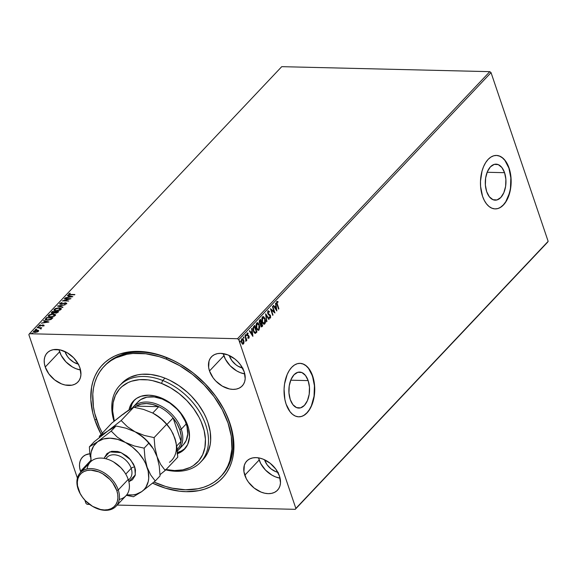 <?xml version="1.0" encoding="UTF-8"?>
<svg xmlns="http://www.w3.org/2000/svg" width="577" height="577" viewBox="0 0 577 577"><rect width="100%" height="100%" fill="white"/><g stroke="black" fill="none" stroke-linecap="round" stroke-linejoin="round"><path stroke-width="0.87" d="M221.229 476.047A80.239 55.435 -136.6 0 0 229.163 421.938L229.884 423.157A82.468 56.972 43.4 0 1 152.588 483.173L165.469 488.185L179.36 491.178L186.09 491.676L198.813 490.645L204.676 489.123L210.129 486.959L215.127 484.153L219.613 480.756L223.544 476.782L226.891 472.274L229.617 467.283L231.694 461.852L233.101 456.025L233.829 449.872L233.216 436.803L231.889 430.024L227.23 416.269L223.955 409.439L215.661 396.19L205.311 383.914L193.317 373.081L180.132 364.116L173.251 360.445L159.238 354.884L145.346 351.891L138.61 351.393L132.104 351.573L120.03 353.946L114.578 356.117L109.58 358.916L105.093 362.32L101.155 366.294L97.809 370.795L95.09 375.786L93.012 381.224L91.606 387.044L90.834 399.63L92.818 413.053L94.823 419.919L96.424 419.299L94.823 419.919A82.468 56.972 43.4 0 1 110.265 358.476A82.468 56.972 43.4 0 1 182.072 365.27A82.468 56.972 43.4 0 1 217.406 398.649A82.468 56.972 43.4 0 1 229.884 423.157L229.163 421.938A80.239 55.435 -136.6 0 0 217.212 398.375A80.239 55.435 43.4 0 1 229.163 421.938A80.239 55.435 43.4 0 1 221.784 475.462L220.717 476.595M102.324 433.139A80.239 55.435 43.4 0 1 104.026 366.438L105.129 365.263A80.239 55.435 43.4 0 1 182.361 365.45A80.239 55.435 -136.6 0 0 104.588 365.854M504.572 172.689L487.139 172.271L504.572 172.689L505.878 179.274L505.618 186.299L503.836 192.696L500.814 197.485L496.992 199.945L492.967 199.692L489.346 196.779L486.678 191.629A18.017 10.336 -88.6 0 1 486.772 173.28A18.017 10.336 -88.6 0 1 496.054 164.149A18.017 10.336 -88.6 0 1 504.572 172.689A18.017 10.336 -88.6 0 1 504.471 191.045A18.017 10.336 -88.6 0 1 495.189 200.176A18.017 10.336 -88.6 0 1 486.678 191.629L485.372 185.044L485.632 178.019L487.406 171.629L490.436 166.832L494.251 164.38L498.283 164.625L501.903 167.546L504.572 172.689M308.154 380.604L290.729 380.193L308.154 380.604L309.46 387.196L309.2 394.221L307.426 400.611L304.396 405.4L300.581 407.86L296.549 407.614L292.928 404.693L290.26 399.551A18.017 10.336 -88.6 0 1 290.361 381.195A18.017 10.336 -88.6 0 1 299.643 372.064A18.017 10.336 -88.6 0 1 308.154 380.604A18.017 10.336 -88.6 0 1 308.06 398.959A18.017 10.336 -88.6 0 1 298.778 408.09A18.017 10.336 -88.6 0 1 290.26 399.551L288.962 392.959L289.214 385.934L290.996 379.543L294.025 374.747L297.84 372.295L301.865 372.54L305.493 375.461L308.154 380.604M298.655 416.818A26.744 15.341 91.4 0 0 312.366 403.193A26.744 15.341 91.4 0 0 312.489 376.024L312.669 376.024A26.744 15.341 -88.6 0 1 312.532 403.265A26.744 15.341 -88.6 0 1 298.749 416.818A26.744 15.341 -88.6 0 1 286.113 404.138L290.072 411.776L292.626 414.409L295.446 416.104L298.417 416.803L301.425 416.479L304.353 415.137L307.094 412.829L309.532 409.648L311.587 405.718L314.227 396.226L314.609 385.804L313.917 380.733L310.916 371.855L308.709 368.393L306.156 365.753L303.336 364.058L300.365 363.359L297.357 363.683L294.429 365.032L291.695 367.333L289.25 370.513L287.195 374.444L284.555 383.936L284.072 389.129L284.865 399.428L286.113 404.138A26.744 15.341 -88.6 0 1 286.257 376.896A26.744 15.341 -88.6 0 1 300.033 363.344A26.744 15.341 -88.6 0 1 312.669 376.024L312.489 376.024A26.744 15.341 91.4 0 0 299.939 363.344M495.073 208.903A26.744 15.341 91.4 0 0 508.784 195.278A26.744 15.341 91.4 0 0 508.9 168.102L509.087 168.109A26.744 15.341 -88.6 0 1 508.943 195.351A26.744 15.341 -88.6 0 1 495.167 208.903A26.744 15.341 -88.6 0 1 482.523 196.223L484.283 200.392L486.483 203.854L489.044 206.494L491.864 208.189L494.828 208.888L497.836 208.564L500.764 207.215L503.505 204.914L505.95 201.734L507.998 197.803L510.638 188.311L511.02 177.882L510.335 172.819L509.087 168.109L505.127 160.471L502.567 157.838L499.754 156.143L496.783 155.444L493.775 155.768L490.847 157.11L488.106 159.418L485.661 162.599L483.613 166.529L482.026 171.059L480.49 181.214L480.591 186.443L482.523 196.223A26.744 15.341 -88.6 0 1 482.668 168.982A26.744 15.341 -88.6 0 1 496.444 155.429A26.744 15.341 -88.6 0 1 509.087 168.109L508.9 168.102A26.744 15.341 91.4 0 0 496.35 155.422M258.583 457.871A21.176 14.627 -136.6 0 0 259.174 459.992L244.792 475.217A21.176 14.627 43.4 0 1 246.74 461.095A21.176 14.627 43.4 0 1 264.331 459.667A21.176 14.627 43.4 0 1 279.47 476.054L275.82 469.13L270.079 463.194L263.134 459.155L259.535 458.051L256.037 457.626L252.769 457.893L249.863 458.838L247.432 460.432L245.564 462.61L244.331 465.286L243.934 471.712L246.314 478.744L248.442 482.141L254.183 488.077L261.129 492.116L264.728 493.22L268.226 493.645L271.493 493.378L274.4 492.433L276.83 490.839L278.705 488.661L279.939 485.985L280.487 482.913L279.47 476.054A21.176 14.627 43.4 0 1 277.523 490.176A21.176 14.627 43.4 0 1 259.931 491.604A21.176 14.627 43.4 0 1 244.792 475.217L259.174 459.992A21.176 14.627 -136.6 0 0 280.069 478.174L275.51 476.883L271.955 475.152L265.485 470.067L260.703 463.511L258.583 457.871M59.02 349.676A21.176 14.627 -136.6 0 0 59.619 351.797L45.237 367.022A21.176 14.627 43.4 0 1 47.184 352.893A21.176 14.627 43.4 0 1 64.775 351.472A21.176 14.627 43.4 0 1 79.914 367.852L78.393 364.332L73.604 357.776L67.141 352.691L59.979 349.857L53.214 349.691L50.307 350.643L47.869 352.23L46.001 354.408L44.768 357.084L44.22 360.163L44.379 363.517L45.237 367.022L48.886 373.946L54.62 379.875L61.566 383.914L65.172 385.018L71.937 385.184L74.837 384.232L77.275 382.645L79.143 380.467L80.376 377.791L80.924 374.711L79.914 367.852A21.176 14.627 43.4 0 1 77.967 381.974A21.176 14.627 43.4 0 1 60.369 383.402A21.176 14.627 43.4 0 1 45.237 367.022L59.619 351.797A21.176 14.627 -136.6 0 0 80.513 369.972L75.955 368.689L72.392 366.95L65.929 361.866L61.14 355.317L59.02 349.669M80.528 471.286A21.176 14.627 43.4 0 1 82.475 457.157A21.176 14.627 43.4 0 1 89.853 453.76L85.598 454.9L83.16 456.494L81.292 458.672L80.059 461.348L79.511 464.42L79.669 467.781L80.83 472.13A21.176 14.627 43.4 0 1 80.528 471.286L90.856 460.345L80.528 471.286M223.292 353.607A21.176 14.627 -136.6 0 0 223.89 355.728L209.501 370.961A21.176 14.627 43.4 0 1 211.449 356.831A21.176 14.627 43.4 0 1 229.04 355.403A21.176 14.627 43.4 0 1 244.179 371.79L240.53 364.866L237.868 361.714L234.789 358.93L227.843 354.891L220.746 353.362L217.479 353.629L214.572 354.574L212.141 356.168L210.273 358.346L209.04 361.022L208.643 367.455L209.501 370.961L213.151 377.885L215.812 381.036L222.275 386.114L229.437 388.956L232.935 389.381L236.202 389.114L239.109 388.17L241.539 386.576L243.415 384.405L244.648 381.722L245.196 378.649L244.179 371.79A21.176 14.627 43.4 0 1 242.232 385.912A21.176 14.627 43.4 0 1 224.641 387.34A21.176 14.627 43.4 0 1 209.501 370.961L223.89 355.728A21.176 14.627 -136.6 0 0 244.778 373.91L240.22 372.627L236.664 370.888L230.194 365.804L225.412 359.255L223.292 353.607M243.004 368.176L238.106 366.236L235.784 364.657L231.86 360.596L229.365 355.865A14.49 10.011 43.4 0 1 229.242 355.497L229.365 355.865A14.49 10.011 43.4 0 0 242.556 368.068M78.732 364.238L73.834 362.298L69.413 358.822L67.596 356.665L65.093 351.927A14.49 10.011 43.4 0 1 64.977 351.559L65.093 351.927A14.49 10.011 43.4 0 0 78.284 364.137M278.294 472.44L275.828 471.683L271.075 468.921L267.151 464.86L264.655 460.121A14.49 10.011 43.4 0 1 264.533 459.761L264.655 460.121A14.49 10.011 43.4 0 0 277.847 472.332M489.808 71.656L237.515 338.721L29.441 333.737L281.735 66.665L489.808 71.656L491.041 72.623L548.15 241.337L295.857 508.409L238.748 339.694L491.041 72.623L548.15 241.337L547.559 242.261L295.265 509.332L548.15 241.337L295.265 509.332L117.167 505.07L295.265 509.332L295.857 508.409L238.748 339.694L237.515 338.721L238.748 339.694L491.041 72.623L489.808 71.656L281.735 66.665L29.441 333.737L237.515 338.721L489.808 71.656M33.495 332.006L33.617 331.205L34.93 332.417L38.45 331.321L38.479 330.448L37.909 330.195L35.262 330.347L33.423 331.472L33.61 332.1L34.526 332.395L37.339 331.999L38.702 330.823L37.116 330.109L33.617 331.205L33.509 332.201M37.079 327.635L40.174 328.133L40.621 328.847L41.111 328.421L40.758 328.046L41.746 327.743L37.079 327.635L39.9 328.075L40.621 328.847L40.758 328.046L41.746 327.743L37.079 327.635M42.547 325.392L43.362 325.313L43.232 324.93L42.417 325.017L40.21 326.07L39.719 325.363L40.361 324.757L39.113 325.385L39.128 325.918L39.113 325.385L39.835 326.084L42.958 325.248L43.405 325.875L42.655 326.156L43.996 325.421L42.842 324.945L39.979 325.76L39.654 325.45L40.361 324.757L38.998 325.536L39.604 326.07L42.958 325.248L43.347 325.5L42.655 326.156L44.018 325.226M45.662 318.547L45.46 319.795L48.216 320.17L50.985 319.456L52.947 317.747L46.557 317.595L45.201 319.492L47.292 320.192L51.209 319.333L52.947 317.747L46.557 317.595L46.867 317.977L45.785 318.922L45.662 318.547M51.44 313.059L51.548 312.316L52.442 313.325L54.692 312.72L55.688 313.138L58.71 311.652L52.319 311.493L51.31 312.871L52.442 313.325L54.692 312.72L56.705 313.03L58.71 311.652L52.319 311.493L52.63 311.876L52.319 311.493L51.548 312.316L51.44 313.268M57.534 305.976L62.633 307.498L62.958 307.152L59.049 306.041L65.165 304.815L57.484 306.026L62.633 307.498L62.958 307.152L59.049 306.041L65.165 304.815L57.534 305.976M64.285 298.828L69.038 298.944L62.352 300.877L68.735 301.028L64.271 300.603L70.971 298.67L64.581 298.511L69.038 298.944L62.352 300.877L68.735 301.028L64.271 300.603L70.971 298.67L64.285 298.828M68.757 293.924L68.721 294.53L68.757 293.924L70.286 294.724L74.895 294.515L70.646 294.414L69.413 293.938L70.221 293.166L68.757 293.924L68.944 294.609L74.599 294.833L69.694 294.357L69.355 294.01L70.221 293.166L68.757 293.924L68.713 294.724M72.861 296.672L67.711 295.2L67.386 295.547L69.038 296.015L67.949 297.169L65.179 297.883L72.861 296.672L67.711 295.2L67.386 295.547L69.038 296.015L67.949 297.169L65.179 297.883L72.861 296.672M62.092 302.485L59.914 303.286L59.683 303.906L60.188 304.216L65.453 303.105L65.944 303.444L64.689 304.324L66.651 303.365L65.461 302.788L60.83 303.949L60.448 303.43L62.092 302.485L59.828 303.372L59.958 303.754L62.092 302.485M59.063 307.786L55.219 308.601L53.906 309.993L55.053 310.83L56.409 310.945L59.994 310.123L61.234 308.551L59.063 307.786L54.238 309.286L53.935 310.109L56.113 310.938L60.974 309.423L61.256 308.601L59.063 307.786M53.3 313.881L49.456 314.696L48.151 316.088L50.35 317.04L54.231 316.218L55.479 314.653L53.3 313.881L53.416 314.227L53.3 313.881L48.475 315.388L48.172 316.21L50.35 317.04L55.219 315.525L55.5 314.703L53.3 313.881M48.93 322.002L43.78 320.538L43.455 320.877L45.107 321.353L44.018 322.5L41.248 323.214L48.93 322.002L43.78 320.538L43.455 320.877L45.107 321.353L44.018 322.5L41.248 323.214L48.93 322.002M38.753 326.921L37.635 327.008L38.637 326.661L38.883 327.296M36.474 329.337L35.348 329.424L36.358 329.078L36.596 329.719M32.745 333.282L31.627 333.369L32.629 333.023L32.875 333.657M87.192 504.348L89.615 504.406L87.192 504.348L85.959 503.375L84.862 500.136L85.959 503.375L87.192 504.348M28.85 334.667L77.39 478.073L28.85 334.667L29.441 333.737L28.85 334.667M243.66 342.154L244.021 342.298L243.97 341.238L243.155 339.161L242.354 338.649L241.561 339.247L241.417 342.132L242.679 344.159L243.876 343.243L243.66 342.284L243.126 343.942L244.021 342.298L243.732 340.271L241.792 338.93L241.547 342.579L242.419 344L243.494 343.95L242.751 344.188M245.196 335.439L245.917 341.317L246.3 339.889L246.545 340.603L246.841 340.286L245.196 335.439L245.968 339.096L245.773 341.31L246.3 339.889L246.545 340.603L246.841 340.286L245.196 335.439M246.92 333.102L248.124 333.124L247.288 333.109L247.136 335.179L248.781 336.658L248.124 338.108L248.997 338.115L249.192 336.788L248.723 335.67L247.382 334.696L248.124 333.124L247.288 333.109L247.208 335.367L248.838 336.896L248.124 338.108L248.932 338.187L247.757 338.1M253.786 326.351L253.022 327.895L253.137 330.246L254.046 332.568L255.409 333.376L256.931 332.035L254.681 325.399L253.786 326.351L253.397 331.155L255.337 333.391L256.931 332.035L254.681 325.399L253.786 326.351M262.138 326.517L262.686 325.94L260.443 319.305L259.333 320.682L259.39 322.976L260.58 324.022L261.15 326.654L261.742 326.827L262.686 325.94L260.443 319.305L259.672 320.12L259.39 322.976L260.58 324.022L260.689 325.817L262.138 326.517L261.201 326.856M265.658 313.787L266.61 321.786L266.17 315.41L268.817 319.449L269.142 319.103L265.608 313.838L266.61 321.786L266.17 315.41L268.817 319.449L269.142 319.103L265.658 313.787M272.409 306.639L274.082 311.573L270.476 308.688L272.719 315.323L273.015 315.006L271.341 310.058L274.955 312.958L272.705 306.322L272.409 306.639L274.082 311.573L270.476 308.688L272.719 315.323L273.015 315.006L271.341 310.058L274.955 312.958L272.705 306.322L272.409 306.639M276.621 301.555L277.97 301.555L276.982 301.562L276.643 303.084L278.576 309.121L278.879 308.803L277.025 303.04L277.212 302.24L277.991 302.225L277.97 301.555L276.982 301.562L277.061 304.642L278.576 309.121L278.879 308.803L277.018 304.382L278.879 308.803L278.482 308.825L277.018 304.382L277.212 302.24L277.991 302.225L277.97 301.555L276.982 301.562M276.837 310.96L275.835 303.012L275.835 305.904L274.746 307.051L273.628 305.348L273.303 305.687L276.837 310.96L275.835 303.012L275.835 305.904L274.746 307.051L273.628 305.348L273.303 305.687L276.837 310.96M268.053 311.017L267.649 312.265L267.959 313.967L270.353 316.391L270.209 317.278L269.365 317.025L269.264 317.682L270.108 318.172L270.649 317.545L270.346 315.251L268.11 313.268L268.255 311.731L269.286 312.135L269.416 311.544L268.413 310.815L267.843 313.679L270.274 316.073L270.166 317.328L269.365 317.025L269.264 317.682L270.397 318.014L270.563 315.727L268.146 313.369L268.55 311.558L267.944 311.667L269.286 312.135L269.416 311.544L268.11 310.808M263.033 316.585L265.132 318.807L263.631 316.672L262.838 316.65L262.153 317.379L261.763 320.04L262.65 323.098L263.732 324.18L264.764 323.971L265.47 322.449L265.499 320.43L264.764 318.8L264.482 323.87L264.85 323.885L265.132 318.807L263.213 316.571L262.463 316.932L262.16 321.995L264.086 324.26L264.85 323.885L263.891 324.231M257.277 322.68L259.369 324.901L257.869 322.774L257.075 322.745L256.39 323.481L256 326.135L256.888 329.2L257.969 330.275L259.001 330.066L259.765 326.762L259.008 324.894L258.727 329.972L259.369 324.901L257.457 322.666L256.707 323.026L256.404 328.089L258.323 330.354L259.087 329.979L258.135 330.332M252.906 336.29L251.904 328.342L251.897 331.234L250.815 332.388L249.697 330.679L249.372 331.025L252.856 336.348L251.904 328.342L251.897 331.234L250.815 332.388L249.697 330.679L249.372 331.025L252.906 336.29M245.499 334.61L246.3 334.912L245.867 334.617L245.968 335.72L246.3 334.912L245.816 334.689L245.881 335.612L246.365 335.338L245.939 334.898L245.874 335.713M243.22 337.026L244.013 337.329L243.581 337.04L243.689 338.136L243.941 337.148L243.494 337.206L243.703 338.151L244.049 337.43L243.653 337.321L243.588 338.136M239.491 340.971L240.292 341.267L239.859 340.978L239.96 342.082L240.292 341.267L239.808 341.05L239.873 341.973L240.357 341.699L239.931 341.259L239.866 342.074M94.823 419.919L101.148 434.387A82.468 56.972 43.4 0 1 94.823 419.919M500.584 207.215L503.324 204.907L505.762 201.726L509.404 193.266L510.457 188.304L510.84 177.882L508.9 168.102L504.947 160.471L502.387 157.838L499.567 156.136L496.595 155.437M304.173 415.13L306.906 412.822L309.351 409.648L311.407 405.718L314.039 396.226L314.422 385.797L312.489 376.024L308.529 368.386L305.969 365.753L303.156 364.051L300.184 363.351M277.97 301.555L277.624 302.139L277.111 301.36M277.631 302.218L277.991 302.225M277.443 302.132L276.852 302.233L277.018 304.382L276.664 302.73L277.148 302.117M273.411 305.572L274.746 307.051L273.411 305.572M275.517 303.351L276.412 310.426L275.517 303.351M275.568 306.704L274.739 307.591L276.275 309.38L274.739 307.591L276.275 309.38L275.099 307.599L275.936 306.719L274.739 307.591L275.936 306.719L276.275 309.38L275.568 306.704M272.438 306.603L274.501 312.698L272.438 306.603M270.974 310.051L273.015 315.006L272.618 315.028L270.974 310.051M270.555 308.919L274.082 311.573L270.555 308.919M267.692 311.003L269.416 311.544L268.99 311.804L268.233 310.823M268.305 311.674L267.778 313.361L270.563 315.727L270.029 317.999L270.397 318.014L269.841 318.136M270.029 318.179L270.397 318.014M270.166 317.328L269.365 317.025M268.997 317.018L269.805 317.314L268.997 317.018M269.596 317.422L269.185 317.199M269.74 318.165L270.281 317.538L270.281 316.001L269.704 314.876L267.843 313.52L267.692 312.222L268.204 311.551M265.672 314.357L269.142 319.103L268.666 319.218L265.672 314.357M265.809 315.403L266.935 321.439L266.567 321.439L265.809 315.403M263.869 324.238L264.893 323.192L265.16 320.653L264.547 318.223L263.263 316.665M263.783 323.466L262.485 322.55L261.835 320.646L261.85 318.655L262.636 317.372M263.112 317.343L262.34 317.595L262.708 317.602L262.34 317.595L262.095 321.67L262.463 321.677L262.708 317.602L264.836 319.124L264.605 323.214L264.014 323.488L262.095 321.67L264.244 323.207M262.708 317.602L263.934 317.61L264.836 319.124L265.175 321.259L264.677 323.134L263.364 323.207L262.384 321.432L262.16 318.98L262.932 317.314M260.177 319.586L262.686 325.94L261.374 326.82L262.326 325.933L260.177 319.586M259.989 324.043L260.58 324.022M260.068 323.38L259.325 322.651L260.133 323.365M259.325 322.651L259.282 321.238L260.011 320.293L259.325 322.651M261.251 326.07L260.501 324.974M260.501 324.418L261.078 323.437L260.537 324.245M260.537 325.161L260.984 325.493L260.927 323.596L261.439 323.445L262.16 325.572L260.984 325.493L261.439 323.445L262.16 325.572L261.482 326.106L260.624 325.486L261.489 325.89M261.85 325.897L261.309 326.041M260.559 323.351L259.614 322.392L260.032 320.661L259.672 320.653L260.378 320.3L260.011 320.293L261.208 322.767L260.559 323.351L259.693 322.658L260.378 320.3L261.208 322.767L260.177 323.344M258.107 330.332L259.138 329.287L259.398 326.748L258.784 324.324L257.508 322.767M258.02 329.568L256.722 328.645L256.08 326.741L256.087 324.75L256.88 323.466M257.356 323.437L256.585 323.69L256.332 327.765L256.7 327.779L256.945 323.697L259.073 325.219L258.849 329.308L258.258 329.582L256.332 327.765L258.063 329.554M256.945 323.697L258.179 323.704L259.073 325.219L259.419 327.361L258.914 329.236L257.602 329.308L256.621 327.527L256.397 325.075L257.169 323.408M254.414 325.68L256.931 332.035L254.976 333.383L256.563 332.027L254.414 325.68M254.919 332.59L253.786 331.862L253.029 329.546L253.188 327.736L254.248 326.387L256.397 331.667L254.731 332.612L253.325 330.837L253.692 330.845L253.325 330.837L253.188 327.736L254.616 326.394L256.397 331.667L255.286 332.597L253.692 330.845L253.555 327.75L254.616 326.394L253.555 327.75L253.39 329.554L254.154 331.869L255.286 332.597M249.48 330.909L250.815 332.388L249.48 330.909M251.579 328.681L252.474 335.764L251.579 328.681M251.637 332.042L250.807 332.922L252.344 334.718L250.807 332.922L252.344 334.718L251.168 332.929L252.005 332.049L250.807 332.922L252.005 332.049L252.344 334.718L251.637 332.042M248.124 338.108L248.932 338.187L249.069 336.319L247.425 334.84L248.124 333.124L247.288 333.109M248.716 337.61L248.16 337.509M247.793 337.495L248.348 337.603L247.793 337.495M248.124 333.124L247.742 333.578L247.555 332.972M247.526 333.672L248.103 333.751M246.992 334.552L247.158 333.665L247.288 335.215L248.723 335.67L248.355 335.663L249.069 336.319L248.709 336.304L248.932 338.187M248.37 338.302L248.709 336.304L247.057 334.826M245.802 335.432L246.242 335.727M246.3 334.912L245.867 334.617M245.903 335.684L245.752 334.602M244.929 335.72L246.841 340.286L246.444 340.315L244.929 335.72M245.939 339.882L245.687 341.231M245.73 341.173L245.939 340.25M243.523 337.855L243.956 338.144M244.013 337.329L243.581 337.04M243.617 338.1L243.465 337.018M242.419 344L243.494 343.95M242.362 338.649L241.792 338.93M242.174 338.677L243.732 340.271L243.364 340.257L243.617 341.339M242.592 344.209L243.35 343.632L243.66 342.017L243.292 343.351L242.29 343.445L241.258 341.195M243.638 341.49L243.011 339.471L241.987 338.641M241.251 340.632L242.052 339.326M241.301 341.541L241.842 342.262L241.994 339.521L243.429 340.581L243.292 343.351L241.474 342.255L242.924 343.344M242.217 339.37L241.258 340.509M243.292 343.351L242.657 343.452L241.965 342.579L241.705 340.091L241.994 339.521L242.83 339.536L243.667 342.024M239.794 341.793L240.234 342.082M240.292 341.267L239.859 340.978M239.895 342.038L239.743 340.957M241.994 339.521L242.412 339.334L242.03 339.326M69.507 294.357L69.413 293.938M68.194 297.422L69.038 296.015L68.194 297.422M67.769 295.655L67.711 295.2L72.175 296.816L67.769 295.655M71.296 296.657L68.735 297.047L69.565 296.167L71.389 296.939L68.735 297.047L69.565 296.167L71.296 296.657M69.06 298.994L69.904 299.016L69.06 298.994M63.535 300.905L64.299 300.689L63.535 300.905M61.047 303.964L60.506 303.365L61.148 304.267L65.72 302.788L66.795 303.524M60.628 303.747L61.169 304.346L60.628 303.747M65.814 303.163L66.651 303.935M59.784 304.021L59.828 303.372L60.736 304.281L65.453 303.105L65.994 303.913L65.872 303.538L64.689 304.324L66.521 303.552M65.453 303.105L65.872 303.538M66.002 303.913L65.583 303.48L66.095 303.733M59.828 303.372L59.655 303.834M60.679 303.286L59.813 303.942M66.68 303.365L65.72 303.163M58.291 306.257L59.085 306.142L58.291 306.257M59.179 306.416L62.698 307.426L59.179 306.416M59.59 308.19L61.292 308.803L59.474 308.176M54.036 310.296L54.238 309.286L54.368 309.669L55.111 309.106M55.342 308.983L54.036 310.376M56.092 310.981L54.786 310.347L55.724 310.924M60.196 310.015L60.657 309.142L60.087 310.094M60.311 309.423L56.517 310.938L54.664 309.972L54.902 309.294L58.767 308.104L60.434 309.806L60.311 309.423L56.409 310.628L54.916 310.289L54.692 309.589L57.794 308.147L60.123 308.363L60.311 309.423L60.549 308.962M55.067 311.941L55.659 311.955L55.067 311.941M57.772 312.006L58.364 312.02L57.772 312.006M51.548 312.316L51.678 312.698L52.449 311.876L51.432 313.109M54.483 312.922L54.902 312.042L52.745 313.008L52.334 312.186L52.68 311.825L55.053 311.883L54.642 312.799M52.608 313.369L52.161 313.03M55.854 313.181L55.435 312.994M55.558 312.063L57.758 311.948L56.077 313.123L55.269 312.496L55.709 311.897L57.88 312.33L57.758 311.948L55.969 312.821L55.558 312.063L55.551 312.59M55.68 312.438L56.099 313.196M54.353 312.546L52.846 313.318L52.031 312.647L52.68 311.825L55.053 311.883L54.353 312.546M52.204 312.9L52.334 312.186M52.464 312.568L52.875 313.39M53.834 314.285L55.529 314.905L53.711 314.277M48.273 316.391L48.475 315.388L48.605 315.763L49.348 315.201M49.586 315.078L48.28 316.47M50.329 317.076L49.031 316.441L49.961 317.018M54.894 315.23L54.332 316.189M54.548 315.518L50.762 317.04L48.901 316.073L49.146 315.388L53.005 314.198L54.678 315.9L54.548 315.518L52.933 316.398L50.423 316.715L49.16 316.384L48.937 315.684L52.031 314.249L54.368 314.458L54.548 315.518L54.793 315.056M54.44 316.109L54.894 315.244M52.017 318.1L52.601 318.115L52.017 318.1M50.891 319.535L51.995 318.042L50.762 319.153L47.588 319.874L45.965 319.11L46.917 317.927L51.995 318.042L51.05 319.427M50.762 319.153L50.884 319.514L50.762 319.153L47.696 320.192L45.951 319.211L46.917 317.927L51.995 318.042L50.762 319.153M46.088 319.514L45.965 319.11M44.263 322.759L45.107 321.353L44.263 322.759M43.838 320.992L43.78 320.538L48.244 322.154L43.838 320.992M47.364 321.995L44.797 322.384L45.633 321.497L47.458 322.269L44.797 322.384L45.633 321.497L47.364 321.995M39.113 325.385L38.976 325.753M39.856 325.738L40.231 326.149L39.813 325.789M40.109 325.767L39.719 325.363M43.888 325.558L43.232 324.93L44.018 325.94M44.047 325.471L43.174 325.313M37.815 327.274L38.601 327.022L38.471 326.647M38.688 327.029L37.974 327.159M39.921 328.075L40.779 328.097L39.921 328.075M41.198 328.645L40.758 328.046L41.14 328.991M41.01 328.609L40.758 328.046M39.9 328.075L40.484 328.544M40.614 328.926L40.029 328.45M40.541 328.363L40.671 328.832M35.536 329.691L36.185 329.063M36.401 329.445L35.695 329.582M38.45 331.321L38.479 330.448M33.617 331.205L33.747 331.587L36.813 330.419L37.88 331.306L35.327 332.417L34.425 331.025L36.488 330.426L37.967 330.772L38.003 331.674L37.88 331.306L34.923 332.085L34.216 331.876L34.194 331.22L34.166 331.84M37.245 330.484L38.609 330.83L37.245 330.484M34.281 331.176L33.488 332.1M34.779 332.417L34.144 331.977M34.317 331.595L35.348 332.482M31.807 333.636L32.593 333.383L32.463 333.001M32.68 333.391L31.879 333.578M201.07 461.528L201.712 460.936A55.717 38.493 -136.6 0 0 202.859 459.797A55.717 38.493 -136.6 0 0 205.491 416.414A55.717 38.493 -136.6 0 0 164.95 378.151L162.736 380.495A55.717 38.493 43.4 0 1 203.277 418.758A55.717 38.493 43.4 0 1 200.645 462.141A55.717 38.493 43.4 0 1 165.758 469.873A55.717 38.493 -136.6 0 0 208.485 439.234A55.717 38.493 -136.6 0 0 162.736 380.495L161.524 383.402A53.488 36.957 43.4 0 1 205.412 439.025A53.488 36.957 43.4 0 1 166.046 469.563M138.011 401.866A31.201 21.558 43.4 0 1 162.144 398.995L169.934 403.15L176.93 409.035L180.846 413.68L185.231 421.275L186.998 426.482L187.741 433.991L186.155 440.583L183.356 444.737M129.003 409.908A35.103 24.248 43.4 0 1 133.518 400.943A35.103 24.248 43.4 0 1 160.673 397.719L169.429 402.393L177.298 409.014L183.594 417.02L186.638 422.782L188.629 428.632L189.458 437.085L187.676 444.506L183.421 450.24L177.067 453.81M134.376 400.092A35.103 24.248 -136.6 0 0 130.517 408.963L132.054 403.842L134.629 399.796M102.446 433.363L99.251 426.72L94.715 413.341L93.409 406.735L92.803 394.019L93.503 388.032L94.873 382.363L96.886 377.069L99.532 372.208L102.778 367.823L106.601 363.95L110.964 360.632L115.818 357.906L126.825 354.307L132.869 353.47L145.743 353.766L159.259 356.665L166.097 359.067A80.239 55.435 43.4 0 1 224.467 414.156A80.239 55.435 43.4 0 1 220.681 476.638A80.239 55.435 43.4 0 1 158.61 484.009A80.239 55.435 43.4 0 1 153.98 482.033L165.448 486.404L172.249 488.178L185.513 489.779L197.882 488.762L203.58 487.284L208.888 485.163L213.742 482.437L218.099 479.119L221.929 475.253L225.174 470.861L227.821 466L229.834 460.706L231.904 449.05L231.298 436.335L228.038 423.049L222.26 409.706L214.175 396.817L204.099 384.881L192.422 374.35L179.591 365.63L166.097 359.067L167.2 357.891L166.097 359.067A80.239 55.435 43.4 0 0 104.026 366.438M202.83 459.833L205.982 455.794L207.814 452.411L210.165 444.802L210.648 440.64L210.23 431.812L207.965 422.588L206.169 417.936L203.955 413.32L198.344 404.369L191.348 396.082L187.41 392.281L178.856 385.566L169.674 380.236L164.95 378.151A55.717 38.493 -136.6 0 0 121.848 383.272L119.634 385.616A55.717 38.493 43.4 0 1 162.736 380.495L164.95 378.151L160.204 376.492L150.821 374.473L141.877 374.271L137.679 374.848L130.041 377.351L126.666 379.248L121.819 383.301M165.635 469.476L174.47 470.543L182.721 469.873L190.057 467.471L193.295 465.653L198.748 460.857L202.678 454.69L204.929 447.384L205.419 439.22L204.128 430.514L201.099 421.592L198.971 417.164L193.583 408.574L186.869 400.611L179.079 393.593L170.525 387.78L161.524 383.402L162.736 380.495A55.717 38.493 -136.6 0 0 114.015 421.268A55.717 38.493 43.4 0 1 119.634 385.616M161.524 383.402L152.436 380.625L147.957 379.868L139.374 379.673L131.549 381.217L128.007 382.63L121.87 386.662L119.316 389.237L115.386 395.411L113.135 402.71L112.645 410.874L114.311 421.022A53.488 36.957 43.4 0 1 161.524 383.402M128.909 410.391L130.388 405.595L132.97 401.549L136.547 398.404L140.997 396.284L148.902 395.195L154.701 395.894L160.673 397.719A35.103 24.248 43.4 0 1 186.205 421.823A35.103 24.248 43.4 0 1 184.553 449.158A35.103 24.248 43.4 0 1 177.601 453.63M185.08 448.488L181.048 451.127L177.514 452.411A35.103 24.248 -136.6 0 0 185.347 448.25M137.528 402.407L140.709 399.609L146.875 397.149L154.232 396.94L162.144 398.995A31.201 21.558 43.4 0 1 184.849 420.424A31.201 21.558 43.4 0 1 183.378 444.723L178.394 449.995A31.201 21.558 43.4 0 1 177.384 450.962A31.201 21.558 -136.6 0 0 181.265 429.18L179.8 429.742A30.091 20.786 43.4 0 1 181.034 441.398A30.091 20.786 43.4 0 1 177.24 449.584A30.091 20.786 -136.6 0 0 181.034 441.398L181.149 435.758L179.8 429.742L177.067 423.691L173.093 417.95L181.034 441.398L176.735 445.942L181.034 441.398L173.093 417.95A30.091 20.786 43.4 0 1 179.8 429.742L181.265 429.18A31.201 21.558 43.4 0 1 178.394 449.995M186.248 423.907L181.265 429.18L186.248 423.907M136.172 406.129L158.747 406.67L152.552 404.419L146.5 403.561L140.932 404.138L136.172 406.129A30.091 20.786 43.4 0 1 158.747 406.67A30.091 20.786 43.4 0 1 173.093 417.95A30.091 20.786 -136.6 0 0 158.747 406.67L152.739 413.038L158.747 406.67L136.172 406.129A30.091 20.786 -136.6 0 0 134.484 407.362A30.091 20.786 43.4 0 1 136.172 406.129L134.939 407.434L136.172 406.129M132.335 407.925A31.201 21.558 43.4 0 1 133.027 407.138A31.201 21.558 43.4 0 1 158.956 405.032A31.201 21.558 43.4 0 1 181.265 429.18A31.201 21.558 -136.6 0 0 158.3 404.737A31.201 21.558 -136.6 0 0 132.335 407.925M166.955 424.448L173.093 417.95L166.955 424.448M115.991 506.31A24.515 16.935 43.4 0 1 92.169 506.116A24.515 16.935 -136.6 0 0 92.313 506.202A24.515 16.935 -136.6 0 0 113.655 508.222A24.515 16.935 -136.6 0 0 118.249 489.952A24.515 16.935 43.4 0 1 115.991 506.31L125.952 495.766A24.515 16.935 -136.6 0 0 128.209 479.415A24.515 16.935 43.4 0 1 119.259 499.422M81.898 496.408A24.515 16.935 43.4 0 1 78.097 488.993A24.515 16.935 43.4 0 1 80.347 472.635A24.515 16.935 43.4 0 1 100.723 470.983A24.515 16.935 43.4 0 1 118.249 489.952L128.209 479.415L118.249 489.952L116.785 490.522A23.405 16.17 43.4 0 1 112.4 507.955A23.405 16.17 43.4 0 1 92.024 506.029A23.405 16.17 43.4 0 1 81.992 496.552A23.405 16.17 43.4 0 1 78.458 489.599L78.097 488.993A24.515 16.935 -136.6 0 0 81.804 496.278L81.992 496.552M128.447 480.151L129.76 478.751A15.601 10.775 -136.6 0 0 131.195 468.344A2.676 1.176 161.3 0 1 134.715 466.995L133.402 463.951L129.27 458.297L126.615 455.895L120.615 452.411L117.506 451.459L111.671 451.315L107.062 453.508L104.379 457.698L109.666 451.914L121.112 452.613L130.611 459.79L134.715 466.995A2.676 1.176 -18.7 0 0 131.195 468.344A15.601 10.775 -136.6 0 0 120.86 456.667A15.601 10.775 -136.6 0 0 108.058 456.457M128.786 479.624A15.601 10.775 -136.6 0 0 131.195 468.344L125.757 474.106L131.195 468.344A15.601 10.775 -136.6 0 0 120.045 456.27A15.601 10.775 -136.6 0 0 107.084 457.323L105.764 458.722M128.044 410.831L122.331 414.668L111.909 422.991L99.345 436.299L107.683 431.134L94.21 441.737L89.385 446.843L97.722 441.679L111.202 431.084L97.722 441.679L93.582 446.064L91.231 451.849L90.769 455.145L91.159 461.283A33.43 23.094 43.4 0 1 97.722 441.679L89.385 446.843L94.21 441.737L107.683 431.134L116.027 425.977L111.202 431.084L117.362 437.193L125.101 442.335L117.542 439.335L110.128 438.195L103.37 438.996L97.722 441.679A33.43 23.094 43.4 0 1 125.101 442.335L134.333 445.985L144.142 448.156L148.96 443.049L144.142 448.156L144.986 458.073L147.128 467.291L144.986 458.073L144.142 448.156L134.333 445.985L125.101 442.335A33.43 23.094 43.4 0 1 147.128 467.291L150.698 474.972L155.249 480.987L160.074 475.881L159.23 465.956L157.088 456.746L159.23 465.956L160.074 475.881L155.249 480.987L141.776 491.59L155.249 480.987L150.698 474.972L147.128 467.291A33.43 23.094 43.4 0 1 141.776 491.59L133.431 496.747L126.363 495.318L133.431 496.747L141.776 491.59A33.43 23.094 43.4 0 1 126.716 494.878L132.869 494.907L136.136 494.273L141.776 491.59L144.055 489.592L145.916 487.204L148.275 481.42L148.729 478.124L148.152 470.998L145.635 463.569L143.702 459.905L138.646 452.981L132.306 446.987L117.362 437.193L111.202 431.084L116.027 425.977L125.829 428.148L135.061 431.791L127.322 426.655L121.163 420.539L107.683 431.134L99.345 436.299L111.909 422.991L125.389 412.396L133.734 407.232L121.163 420.539L107.683 431.134L116.027 425.977L125.829 428.148L135.061 431.791L142.807 436.933L148.96 443.049L153.511 449.065L157.088 456.746L154.946 447.536L154.095 437.611L144.293 435.44L135.061 431.791L139.136 434.2L146.068 439.912L153.511 449.065L160.658 464.435L165.21 470.443L160.024 474.669L165.21 470.443L177.781 457.143L165.21 470.443L160.658 464.435L157.088 456.746L154.946 447.536L154.095 437.611L166.666 424.304L171.218 430.319L174.795 438.008L176.937 447.211L177.781 457.143L176.057 442.494L173.158 433.926L170.114 428.624L166.666 424.304L154.095 437.611L144.293 435.44L135.061 431.791L127.322 426.655L121.163 420.539L133.734 407.232L143.536 409.403L152.768 413.053L160.507 418.195L166.666 424.304L160.507 418.195L155.408 414.538A33.43 23.094 -136.6 0 0 155.314 414.481M99.345 436.299L99.388 437.51L99.345 436.299M152.407 447.37L152.025 446.814A33.43 23.094 -136.6 0 0 137.701 433.284A33.43 23.094 -136.6 0 0 137.607 433.226A33.43 23.094 43.4 0 1 152.227 447.103L152.227 447.103M123.11 414.394L128.029 410.55L133.734 407.232L143.536 409.403L152.768 413.053A33.43 23.094 -136.6 0 0 152.761 413.053L155.372 414.517M170.114 428.624L169.732 428.069A33.43 23.094 -136.6 0 0 155.408 414.538M169.436 462.3A33.43 23.094 -136.6 0 0 174.795 438.008M169.768 428.12L163.277 420.561L155.271 414.459M134.715 466.995L135.458 470.017L135.119 475.571L132.443 479.754L128.859 481.694L135.306 474.885L134.715 466.995M90.228 456.775L89.673 451.841L90.228 456.775M89.385 446.843L89.673 451.841L89.385 446.843M87.048 468.986A24.515 16.935 43.4 0 1 113.994 462.206A24.515 16.935 43.4 0 1 124.495 472.13A24.515 16.935 43.4 0 1 128.209 479.415A24.515 16.935 -136.6 0 0 110.683 460.446A24.515 16.935 -136.6 0 0 90.308 462.098L80.347 472.635M116.785 490.522L112.746 482.87L109.81 479.386L102.663 473.767L98.725 471.849L90.885 470.154L87.271 470.45L84.062 471.496L81.371 473.255L79.301 475.664L77.938 478.621L77.332 482.019L77.506 485.726L80.138 493.494L82.489 497.251L85.425 500.735L92.572 506.354L100.485 509.491L104.358 509.967L107.964 509.671L111.173 508.625L113.871 506.866L115.934 504.457L117.297 501.5L117.903 498.102L117.73 494.395L116.785 490.522L118.249 489.952A24.515 16.935 -136.6 0 0 91.116 468.625A24.515 16.935 -136.6 0 0 78.097 488.993L78.458 489.599A23.405 16.17 43.4 0 1 90.885 470.154A23.405 16.17 43.4 0 1 116.785 490.522M124.351 471.914L120.874 467.673L113.727 462.054M124.495 472.13L124.307 471.856A23.405 16.17 -136.6 0 0 114.282 462.379L113.994 462.206M217.024 398.101L217.406 398.649M182.642 365.616L182.072 365.27M277.53 302.132L277.169 302.117M269.942 317.429L269.582 317.422M258.258 329.582L257.89 329.575M248.536 337.689L248.168 337.682M247.742 333.578L247.374 333.564M60.383 303.704L60.513 304.079M65.966 303.3L66.088 303.675M61.256 308.601L61.386 308.983M55.5 314.703L55.623 315.078M43.354 325.406L43.484 325.789M39.64 325.579L39.77 325.955M38.81 326.777L38.933 327.159M41.104 328.327L41.234 328.71M36.524 329.2L36.654 329.575M32.802 333.138L32.925 333.52M202.859 459.797L200.645 462.141M138.026 401.844L133.027 407.138"/></g></svg>
